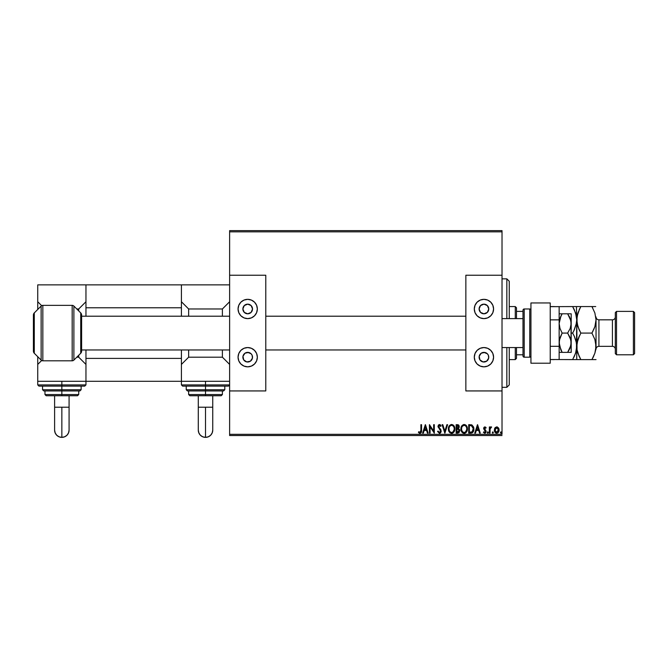 <?xml version="1.0" encoding="UTF-8"?>
<svg xmlns="http://www.w3.org/2000/svg" width="668" height="668" viewBox="0 0 668 668"><rect width="100%" height="100%" fill="white"/><g stroke="black" fill="none" stroke-linecap="round" stroke-linejoin="round"><path stroke-width="1" d="M502.019 230.635L229.625 230.635L502.019 230.635L502.019 275.233L502.019 230.635M502.019 434.334L229.625 434.334L229.625 390.939L265.781 390.939L265.781 275.233L229.625 275.233L229.625 231.838L502.019 231.838L229.625 231.838L229.625 230.635L229.625 390.939L265.781 390.939L265.781 275.233L229.625 275.233L229.625 434.334L502.019 434.334L502.019 390.939L502.019 434.334M494.971 427.871L494.37 430.61L495.673 432.939L497.76 432.939L498.963 431.144L498.754 428.372L497.243 426.919L495.297 427.462L494.337 430.058C494.32 431.812 495.113 432.864 496.716 433.231C498.32 432.864 499.113 431.804 499.096 430.058L498.47 427.862L496.716 426.852L494.971 427.871M490.011 433.123L489.36 433.123L490.011 433.123L490.162 428.722L491.631 427.061L490.755 426.952L490.011 427.862L490.011 426.961L489.36 426.961L489.36 433.123L489.36 426.961L489.36 433.123L490.011 433.123L490.112 428.94L491.631 427.061L490.011 427.862L490.011 426.961L489.36 426.961L490.011 426.961M484.968 426.86L483.924 427.386L483.64 428.714L485.419 431.829L484.851 432.455L483.782 431.829L483.415 432.396L484.901 433.223L486.037 432.071L485.903 430.501L484.275 428.438L484.768 427.629L485.736 428.255L486.12 427.729L484.868 426.852L486.12 427.729L484.868 426.852L483.632 428.472L485.469 431.486L484.676 432.472L483.782 431.829L483.415 432.396L484.751 433.231L486.12 431.453L484.434 428.998L484.91 427.603L485.736 428.255L486.12 427.729L485.736 428.255L484.91 427.603L484.275 428.438L486.12 431.453M471.408 433.073L470.664 433.123L472.476 432.647L473.512 431.194L473.612 427.044L471.984 424.99L468.702 424.689L468.702 433.123L470.664 433.123C472.911 432.814 473.988 431.445 473.896 429.015L471.984 424.99L468.702 424.689L468.702 433.123L468.702 424.689L469.98 424.689M457.839 433.123L456.152 433.123L458.974 432.747L459.818 430.392L458.498 428.572L459.283 427.036L458.816 425.249L456.152 424.689L456.152 433.123L456.152 424.689L456.152 433.123L457.839 433.123L459.834 430.726L458.498 428.572L459.292 426.777L457.346 424.689L456.152 424.689L457.346 424.689M446.9 424.689L447.61 424.689L444.905 433.123L447.61 424.689L446.9 424.689L444.855 431.085L442.8 424.689L442.091 424.689L444.796 433.123L442.091 424.689L444.796 433.123L447.61 424.689L446.9 424.689L444.855 431.085L442.8 424.689L442.091 424.689L442.8 424.689M430.083 433.123L430.083 426.844L434.309 433.123L434.309 424.689L433.657 424.689L433.657 430.977L429.44 424.689L429.44 433.123L430.083 433.123L429.44 433.123L430.083 433.123L430.083 426.844L434.309 433.123L434.309 424.689L433.657 424.689L433.657 430.977L429.44 424.689L429.44 433.123L429.574 424.689M420.89 430.301L420.306 432.396L418.736 431.72L418.402 432.363L419.997 433.34L421.374 432.254L421.541 424.689L420.89 424.689L420.89 430.301L419.988 432.472L418.736 431.72L418.402 432.363L419.997 433.34C421.291 432.906 421.8 431.92 421.541 430.384L421.541 424.689L420.89 424.689L420.89 430.626M423.328 433.123L422.627 433.123L425.324 424.689L422.627 433.123L423.328 433.123L424.197 430.417L426.568 430.417L427.436 433.123L428.138 433.123L425.433 424.689L422.627 433.123L423.328 433.123L424.197 430.417L426.568 430.417L427.436 433.123L428.138 433.123L425.433 424.689L428.138 433.123L427.436 433.123M439.444 433.34L440.771 432.572L441.231 431.06L438.659 426.702L439.293 425.357L440.613 426.418L441.122 425.9L439.494 424.472L438.342 425.132L437.999 426.777L440.362 430.217L440.479 431.62L439.402 432.472L438.074 431.069L437.548 431.495L439.444 433.34L441.231 431.06L438.634 426.401L439.486 425.332L440.613 426.418L441.122 425.9L439.494 424.472L437.983 426.443L440.579 431.044L439.402 432.472L438.074 431.069L437.548 431.495L439.444 433.34M448.37 428.94L449.614 432.421L452.002 433.315L454.081 431.804L454.816 428.138L453.605 425.382L451.192 424.497L449.121 426.034L448.37 428.94C448.337 431.344 449.422 432.814 451.618 433.34C453.822 432.789 454.9 431.311 454.858 428.906C454.9 426.468 453.806 424.99 451.568 424.472C449.389 425.048 448.32 426.535 448.37 428.94M460.912 428.94L462.164 432.421L463.425 433.231L464.92 433.231L466.172 432.405L467.224 430.409L467.224 427.386L465.571 424.89L463.742 424.497L461.671 426.034L460.912 428.94C460.887 431.344 461.972 432.814 464.168 433.34C466.364 432.789 467.45 431.311 467.408 428.906C467.45 426.468 466.347 424.99 464.118 424.472C461.939 425.048 460.87 426.535 460.912 428.94L460.928 428.564M475.466 433.123L474.756 433.123L477.461 424.689L474.756 433.123L475.466 433.123L476.334 430.417L478.705 430.417L479.566 433.123L480.275 433.123L477.57 424.689L474.756 433.123L475.466 433.123L476.334 430.417L478.705 430.417L479.566 433.123L480.275 433.123L477.57 424.689L480.275 433.123L479.566 433.123M487.907 431.829L487.44 432.989L488.383 432.655L487.615 431.895L487.306 432.53L487.849 431.829L487.306 432.53L487.849 431.829L488.391 432.53L487.849 431.829L488.391 432.53L487.849 433.231L488.391 432.53L487.849 433.231L487.306 432.53L487.849 431.829L488.391 432.53L487.849 433.231L487.306 432.53L487.849 431.829L488.391 432.53L487.849 433.231L487.306 432.53L487.849 431.829L488.391 432.53L487.849 433.231L488.391 432.53M492.283 432.53L492.825 433.231L493.368 432.53L492.825 431.829L492.283 432.53L492.825 431.829L492.283 432.53L492.825 431.829L493.368 432.53L492.825 431.829L493.368 432.53L492.825 433.231L493.368 432.53L492.825 433.231L492.283 432.53L492.825 431.829L493.368 432.53L492.825 433.231L492.283 432.53L492.825 431.829L493.368 432.53L492.825 433.231L493.368 432.53L492.825 433.231L492.283 432.53M500.399 432.53L500.933 433.231L501.476 432.53L500.933 431.829L500.399 432.53L500.933 431.829L500.399 432.53L500.933 431.829L501.476 432.53L500.933 431.829L501.476 432.53L500.933 433.231L501.476 432.53L500.933 433.231L500.399 432.53L500.933 431.829L501.476 432.53L500.933 433.231L500.399 432.53L500.933 431.829L501.476 432.53L500.933 433.231L500.399 432.53M229.625 435.536L502.019 435.536L229.625 435.536L229.625 434.334L229.625 435.536M420.89 424.689L421.541 424.689M421.116 432.772L419.997 433.34M419.521 433.256L418.995 432.956M418.402 432.363L418.736 431.72L420.155 432.455M418.736 431.72L419.988 432.472M420.857 431.277L420.89 430.635M425.382 426.718L426.293 429.557L424.472 429.557L425.382 426.718L426.293 429.557L424.472 429.557L425.382 426.718M433.657 424.689L434.309 424.689L434.158 433.123M437.548 431.495L438.074 431.069L438.291 431.528M439.152 432.438L439.653 432.446M440.554 431.336L439.995 429.658M440.579 431.044L440.362 430.217M440.27 424.748L440.671 425.165M441.122 425.9L440.454 426.134M440.412 426.059L439.486 425.332L438.634 426.401L439.06 427.545M438.843 425.683L439.419 427.921M440.095 428.622L440.847 429.616M440.204 433.131L439.661 433.323M438.734 426.986L438.642 426.551M448.746 426.819L449.33 425.716M452.812 424.764L454.674 427.378L454.073 425.984M454.365 431.286L454.09 431.787M454.532 430.893L453.622 432.405M452.654 433.131L452.019 433.315M450.107 432.856L449.622 432.43M448.462 430.025L448.545 430.442M449.247 427.411L449.105 427.963M449.389 430.793L449.013 428.94C448.98 427.002 449.84 425.8 451.601 425.332L451.601 425.332C453.372 425.783 454.24 426.969 454.207 428.898L454.173 428.288L454.207 428.898C454.248 430.843 453.38 432.037 451.601 432.472C449.848 432.037 448.988 430.86 449.013 428.94L449.046 429.549M453.789 426.919L453.48 426.418M454.073 427.712L454.173 428.288M453.764 426.877L454.065 427.687M451.902 425.357L452.595 425.608M454.173 429.516L452.971 431.962M453.422 431.503L453.822 430.818M450.457 432.129L450.007 431.737M457.755 424.706L458.323 424.856M458.674 425.099L459.033 425.599M459.509 429.432L459.759 430.058M458.39 429.315L459.183 430.726L456.803 432.263L456.803 429.123L458.165 429.223L457.129 429.123L458.165 429.223L459.175 430.91L459.15 430.359M458.582 427.286L456.803 428.255L456.803 425.549L458.64 426.794L458.582 426.309L458.524 427.47L457.638 428.221M459.15 431.102L458.524 432.071M458.524 427.47L458.256 427.912M457.137 428.255L456.803 425.549L457.48 425.549M466.155 425.382L466.615 425.975M467.224 427.386L466.982 426.66M465.763 432.789L467.191 430.543M466.915 431.286L466.631 431.795M465.195 433.131L464.561 433.315M462.657 432.864L462.164 432.43M462.156 432.421L461.705 431.829L462.164 432.421M462.548 431.728L461.755 430.326M461.797 427.411L461.563 428.94C461.521 427.002 462.381 425.8 464.151 425.332L464.151 425.332C465.922 425.783 466.79 426.969 466.757 428.898C466.798 430.843 465.93 432.037 464.151 432.472C462.39 432.037 461.53 430.86 461.563 428.94L461.655 427.963M462.373 426.309L463.993 425.341M466.331 426.919L466.03 426.418M466.757 428.898L466.723 429.516L466.757 428.898M466.615 427.712L466.723 428.288M466.306 426.877L466.615 427.687M464.452 425.357L465.145 425.608M466.723 429.516L465.512 431.962M465.972 431.503L466.373 430.818M461.705 430.142L461.596 429.549M461.93 430.793L462.181 431.252M463.383 425.499L462.515 426.142M471.007 424.739L471.458 424.815M473.712 427.403L473.804 427.829M473.846 428.171L473.888 428.722M473.737 430.493L473.153 431.895M472.785 432.38L472.368 432.722M472.276 432.78L472.719 432.438M472.693 426.727L471.424 425.716L473.228 428.539L472.167 431.82L469.353 432.263L469.353 425.549L471.641 425.792L472.911 427.144M470.247 425.558L470.723 425.591M477.52 426.718L478.422 429.557L476.61 429.557L477.52 426.718L478.422 429.557L476.61 429.557L477.52 426.718M485.703 427.244L486.12 427.729M485.578 428.038L484.91 427.603L484.275 428.438L485.085 429.633M484.91 427.603L484.5 429.09M486.095 431.762L486.003 432.196M485.937 432.371L485.561 432.897M484.751 433.231L483.415 432.396L483.866 431.945M483.782 431.829L484.851 432.455M484.676 432.472L485.469 431.486L483.632 428.472M485.427 431.795L484.626 430.259M485.469 431.486L485.31 430.893L485.469 431.486M487.306 432.53L487.849 433.231M490.011 427.862L491.139 426.852L491.631 427.061L490.855 427.645M490.437 427.194L490.938 426.877M490.287 428.313L490.036 429.724M490.053 429.466L490.011 431.052M490.011 430.526L490.028 429.992M496.85 426.852L498.47 427.862M498.737 428.338L498.938 428.864M498.954 428.923L499.063 429.482M498.754 431.712L498.52 432.146M496.583 433.223L495.79 433.006M495.673 432.939L494.712 431.787M494.387 430.726L494.47 431.144M494.487 428.906L494.687 428.363M496.716 432.472L494.988 430.067L496.825 427.612L498.445 430.067L498.353 430.877L498.428 429.649L496.716 432.472L495.506 431.812M495.389 431.637L495.013 430.476M496.825 427.612L494.988 430.067L496.307 427.67M496.925 427.62L498.428 429.649M495.013 429.649L494.988 430.067M501.468 432.655L501 433.223M501.476 432.53L500.933 433.231M449.998 431.728L449.631 431.252M457.547 432.263L456.803 432.263L457.129 429.123M470.047 432.263L469.353 432.263L469.353 425.549L469.779 425.549M498.353 430.877L498.044 431.637M495.08 429.24L495.397 428.48M616.522 311.388L615.311 312.599L615.311 353.572L616.522 354.783L616.522 311.388L616.522 354.783L633.398 354.783L634.6 353.572L634.6 312.599L633.398 311.388L633.398 354.783L633.398 311.388L616.522 311.388L633.398 311.388L634.6 312.599L634.6 353.572L633.398 354.783L616.522 354.783L615.311 353.572L615.311 312.599L616.522 311.388M598.92 319.83A2.889 2.889 0 0 1 596.031 316.933L596.031 349.23A2.889 2.889 0 0 1 598.92 346.341L612.422 346.341A2.889 2.889 0 0 1 615.311 349.239A2.889 2.889 0 0 0 612.422 346.341L612.422 319.83L598.92 319.83L598.92 346.341A2.889 2.889 0 0 0 596.031 349.239L596.031 316.941A2.889 2.889 0 0 0 598.92 319.83L612.422 319.83A2.889 2.889 0 0 0 615.311 316.933A2.889 2.889 0 0 1 612.422 319.83L612.422 346.341L598.92 346.341L598.92 319.83M574.296 306.57L554.29 306.645L572.643 306.57L575.591 312.975L576.743 319.83L576.451 323.254L574.296 329.917L572.643 333.081L571.198 333.081L572.643 333.081L574.296 336.246L576.442 342.859L576.743 346.341L575.607 353.155L572.643 359.601L554.29 359.526L576.451 359.601M550.232 359.601L554.29 359.526M574.288 359.601L572.643 359.601L575.599 353.172L573.779 357.505M576.058 341.097L576.743 346.341L576.743 359.601L576.743 346.341L576.033 351.694L574.296 356.445M577.043 359.601L580.851 359.601L577.904 353.197L577.052 349.823L576.743 319.83L576.033 325.191L576.743 319.83L576.451 349.773M574.413 336.497L576 340.864M573.762 331.027L576.451 323.254M574.413 309.985L576.442 316.34L576.743 319.83L576.451 306.57L576.743 319.83L577.887 313.016L580.851 306.57L572.676 306.57M550.232 306.57L551.376 306.57L550.232 306.57M554.331 306.57L550.532 306.57M573.403 307.94L574.405 309.969M574.396 336.463L572.643 333.081M572.643 359.601L575.599 359.601M552.686 359.601L554.331 359.601M552.678 306.57L551.376 306.57M579.089 356.203L577.052 349.823L576.743 346.341L577.887 339.536L580.851 333.081L577.904 326.677L576.743 319.83L577.043 323.287L577.043 316.398L579.715 308.666M580.091 358.232L580.851 359.601L596.031 359.601M579.799 359.601L580.851 359.601L579.081 356.186M577.904 339.494L579.198 336.246L577.904 339.494M579.732 335.136L577.043 342.909M579.098 329.708L577.052 323.312L577.043 316.365M577.453 314.478L577.052 316.34L577.461 314.469M595.731 306.57L591.931 306.57L594.879 312.975L596.031 319.83L594.887 326.635L591.931 333.081L594.879 339.494L596.031 346.341L594.887 353.155L593.067 357.505M592.975 306.57L591.931 306.57L594.879 312.975L596.031 319.83L594.887 326.635L591.931 333.081L594.879 339.494L596.031 346.341L595.731 342.884L595.739 349.773L594.887 353.155L591.931 359.601L593.576 356.445M592.691 307.94L591.931 306.57L580.851 306.57L591.931 306.57M595.731 349.798L596.031 346.341M595.731 323.287L596.031 319.83M594.879 326.677L593.576 329.925L594.879 326.677M593.042 331.027L591.931 333.081L580.851 333.081L591.931 333.081M577.895 359.601L579.198 359.601M580.851 359.601L593.576 359.601M580.851 333.081L579.081 329.666M594.887 306.57L593.576 306.57M579.198 309.727L580.851 306.57L579.198 306.57M502.019 347.552L522.994 347.552L502.019 347.552M570.931 313.801L567.65 313.801L570.18 318.402L571.198 323.446L570.18 328.472L567.65 333.081L570.931 340.162L570.94 345.272L567.65 352.37L562.13 352.37L559.366 345.264L559.366 340.229L562.13 333.081L559.984 328.422L559.149 323.446L559.976 318.494L562.13 313.801L559.366 313.801M522.994 318.619L502.019 318.619L522.994 318.619M465.855 316.214L265.781 316.214L465.855 316.214M229.625 316.214L81.613 316.214L229.625 316.214M81.613 349.957L229.625 349.957L81.613 349.957M265.781 349.957L465.855 349.957L265.781 349.957M529.741 308.975L529.741 357.188A1.202 1.202 0 0 0 530.943 355.986A1.202 1.202 0 0 1 529.741 357.188L529.741 308.975L524.196 308.975A1.202 1.202 0 0 0 522.994 310.186L522.994 355.986A1.202 1.202 0 0 0 524.196 357.188L524.196 308.975L524.196 357.188L529.741 357.188L524.196 357.188A1.202 1.202 0 0 1 522.994 355.986L522.994 310.186A1.202 1.202 0 0 1 524.196 308.975L529.741 308.975A1.202 1.202 0 0 1 530.943 310.186A1.202 1.202 0 0 0 529.741 308.975M42.835 360.803L42.835 305.359A2.413 2.413 0 0 0 41.132 306.069L41.132 360.102A2.413 2.413 0 0 0 42.835 360.803L72.177 360.803A2.413 2.413 0 0 0 73.881 360.102L73.881 306.069A2.413 2.413 0 0 0 72.177 305.359L72.177 360.803L72.177 305.359L42.835 305.359L42.835 360.803A2.413 2.413 0 0 1 41.132 360.102L41.132 306.069L34.285 312.916A3.014 3.014 0 0 0 33.4 315.046L33.4 351.118A3.014 3.014 0 0 0 34.285 353.255L34.285 312.916L34.285 353.255L41.132 360.102L34.285 353.255A3.014 3.014 0 0 1 33.4 351.118L33.4 315.046A3.014 3.014 0 0 1 34.285 312.916L41.132 306.069A2.413 2.413 0 0 1 42.835 305.359L72.177 305.359A2.413 2.413 0 0 1 73.881 306.069L73.881 360.102L80.728 353.255A3.014 3.014 0 0 0 81.613 351.118L81.613 315.046A3.014 3.014 0 0 0 80.728 312.916L80.728 353.255L80.728 312.916L73.881 306.069L80.728 312.916A3.014 3.014 0 0 1 81.613 315.046L81.613 351.118A3.014 3.014 0 0 1 80.728 353.255L73.881 360.102A2.413 2.413 0 0 1 72.177 360.803L42.835 360.803M181.412 284.877L85.955 284.877L85.955 307.773L181.412 307.773L181.412 316.214L181.412 307.773L85.955 307.773L85.955 316.214L85.955 284.877L181.412 284.877L181.412 307.773L181.412 284.877L229.625 284.877L181.412 284.877M181.412 381.294L181.412 349.957L181.412 358.399L85.955 358.399L85.955 349.957L85.955 381.294L181.412 381.294L85.955 381.294L85.955 358.399L181.412 358.399L181.412 381.294L229.625 381.294L181.412 381.294L181.412 384.91L229.625 384.91L205.519 384.91L205.519 386.121L228.414 386.121L205.519 386.121L205.519 389.736L224.799 389.736L205.519 389.736L205.519 390.939L223.596 390.939L205.519 390.939L205.519 395.757L221.183 395.757L189.846 395.757L205.519 395.757L205.519 394.554L222.394 394.554L205.519 394.554L205.519 390.939L187.783 390.939M570.263 347.552L567.65 352.37L570.046 352.37M568.084 314.453L567.65 313.801L562.13 313.801L567.65 313.801L570.931 320.874L571.198 352.37L571.198 342.726L570.18 347.752L568.485 351.084M567.65 333.081L562.13 333.081L567.65 333.081L570.18 337.691L571.198 342.726L571.198 323.446L570.18 328.472L567.65 333.081M559.984 352.37L567.65 352.37M560.844 349.882L559.149 342.726L559.976 337.774L562.13 333.081L559.984 328.422L559.149 323.446L560.928 316.106L559.984 318.461L562.13 313.801L560.928 316.098M561.579 351.376L560.853 349.898M571.198 313.801L571.198 323.446L571.198 313.801M569.579 317.058L569.053 316.056M569.579 349.113L570.18 347.769M569.053 352.37L570.931 352.37M569.053 313.801L567.65 313.801M560.936 313.801L562.13 313.801L561.304 315.338M562.13 352.37L560.936 352.37M562.13 313.801L559.984 313.801M550.232 359.526L559.149 359.526L550.232 359.526M550.232 346.308L559.149 346.308L559.149 359.526L559.149 346.308L550.232 346.308M550.232 319.863L559.149 319.863L559.149 346.308L559.149 319.863L550.232 319.863M550.232 306.645L559.149 306.645L559.149 319.863L559.149 306.645L550.232 306.645M530.943 363.217L530.943 302.955L550.232 302.955L530.943 302.955L530.943 363.217L550.232 363.217L550.232 302.955L550.232 363.217L530.943 363.217M212.75 407.213L205.519 407.213L205.519 437.365A7.231 7.231 180 0 0 212.75 430.134L212.199 432.897L210.629 435.244L208.282 436.814L205.519 437.365L205.519 407.213L212.75 407.213L212.75 395.757L212.75 430.134C212.315 434.526 209.911 436.939 205.519 437.365C201.126 436.939 198.713 434.526 198.287 430.134L198.839 432.897L200.4 435.244L202.746 436.814L205.519 437.365A7.231 7.231 180 0 1 198.287 430.134L198.287 407.213L205.519 407.213L198.287 407.213L198.287 395.757L198.287 407.213M186.23 386.121L186.23 389.736L224.799 389.736L223.596 390.939M223.246 390.939L205.519 390.939L205.519 381.294L205.519 384.91L229.625 384.91L228.414 386.121L182.614 386.121L181.412 384.91M222.394 308.975L222.394 316.214L222.394 308.975L188.643 308.975L222.394 308.975L229.625 301.744L222.394 308.975M222.394 349.957L222.394 357.188L188.643 357.188L188.643 349.957L188.643 357.188L222.394 357.188L229.625 364.419L222.394 357.188L222.394 349.957M188.643 316.214L188.643 308.975L181.412 301.744L188.643 308.975L188.643 316.214M181.412 364.419L188.643 357.188L181.412 364.419M188.643 390.939L188.643 394.554L205.519 394.554L188.643 394.554L189.846 395.757M205.519 389.736L186.23 389.736L205.519 389.736M205.519 390.939L187.432 390.939L205.519 390.939M205.519 384.91L181.412 384.91L205.519 384.91M205.519 386.121L182.614 386.121L205.519 386.121M484.876 313.709L483.941 313.801A4.818 4.818 0 0 1 479.115 308.975A4.818 4.818 0 0 1 483.941 304.157L487.348 305.568L488.759 308.975L487.348 312.39L483.941 313.801L480.526 312.39L479.115 308.975L480.526 305.568L483.941 304.157A4.818 4.818 0 0 1 488.759 308.975A4.818 4.818 0 0 1 483.941 313.801L482.997 313.709M482.997 352.462L483.941 352.37A4.818 4.818 0 0 1 488.759 357.188A4.818 4.818 0 0 1 483.941 362.014A4.818 4.818 0 0 1 479.115 357.188A4.818 4.818 0 0 1 483.941 352.37L487.348 353.781L488.391 355.343L488.667 358.131L486.613 361.196L482.997 361.922L479.933 359.868L479.206 356.253L481.261 353.18L484.876 352.462M483.941 366.832A9.644 9.644 0 0 1 474.297 357.188A9.644 9.644 0 0 1 483.941 347.552L487.632 348.279L490.755 350.374L492.85 353.497L493.577 357.188L492.85 360.879L490.755 364.01L487.632 366.097L483.941 366.832L480.25 366.097L477.119 364.01L475.031 360.879L474.297 357.188L475.031 353.497L477.119 350.374L480.25 348.279L483.941 347.552A9.644 9.644 0 0 1 493.577 357.188A9.644 9.644 0 0 1 483.941 366.832M483.941 318.619A9.644 9.644 0 0 1 474.297 308.975A9.644 9.644 0 0 1 483.941 299.339L487.632 300.074L490.755 302.161L492.85 305.293L493.577 308.975L492.85 312.666L490.755 315.797L487.632 317.885L483.941 318.619L480.25 317.885L477.119 315.797L475.031 312.666L474.297 308.975L475.031 305.293L477.119 302.161L480.25 300.074L483.941 299.339A9.644 9.644 0 0 1 493.577 308.975A9.644 9.644 0 0 1 483.941 318.619L485.82 318.436M465.855 275.233L465.855 390.939L502.019 390.939L502.019 275.233L465.855 275.233L502.019 275.233L502.019 390.939L465.855 390.939L465.855 275.233M489.293 300.959L487.632 300.074M475.031 312.666L475.925 314.336M487.949 311.655L487.348 312.39M480.526 312.39L479.933 311.655M483.941 347.552L482.054 347.736M478.58 365.204L480.25 366.097M492.85 353.497L491.957 351.836M487.348 353.781L487.949 354.516M479.933 354.516L480.526 353.781M69.08 407.213L61.848 407.213L61.848 437.365A7.231 7.231 180 0 0 69.08 430.134L68.528 432.897L66.959 435.244L64.612 436.814L61.848 437.365L61.848 407.213L69.08 407.213L69.08 395.757L69.08 430.134C68.645 434.526 66.241 436.939 61.848 437.365C57.448 436.939 55.043 434.526 54.609 430.134L55.16 432.897L56.73 435.244L59.076 436.814L61.848 437.365A7.231 7.231 180 0 1 54.609 430.134L54.609 407.213L61.848 407.213L54.609 407.213L54.609 395.757L54.609 407.213M37.742 381.294L37.742 364.419L37.742 381.294L85.955 381.294L37.742 381.294L37.742 384.91L61.848 384.91L61.848 381.294L61.848 384.91L85.955 384.91L61.848 384.91L61.848 386.121L84.744 386.121L61.848 386.121L61.848 389.736L81.129 389.736L61.848 389.736L61.848 390.939L79.926 390.939L61.848 390.939L61.848 395.757L77.513 395.757L46.175 395.757L61.848 395.757L61.848 394.554L78.715 394.554L61.848 394.554L61.848 390.939L44.113 390.939M42.56 386.121L42.56 389.736L81.129 389.736L79.926 390.939M79.575 390.939L61.848 390.939L61.848 384.91L85.955 384.91L84.744 386.121L38.944 386.121L37.742 384.91M78.715 308.975L78.715 310.904L78.715 308.975L76.787 308.975L78.715 308.975L85.955 301.744L78.715 308.975M78.715 355.259L78.715 357.188L76.787 357.188L78.715 357.188L85.955 364.419L78.715 357.188L78.715 355.259M37.742 364.419L41.658 360.503L37.742 364.419L37.742 356.712L37.742 364.419M85.955 284.877L37.742 284.877L85.955 284.877M41.658 305.668L37.742 301.744L37.742 284.877L37.742 309.459L37.742 301.744L41.658 305.668M44.973 390.939L44.973 394.554L61.848 394.554L44.973 394.554L46.175 395.757M61.848 389.736L42.56 389.736L61.848 389.736M61.848 390.939L43.762 390.939L61.848 390.939M61.848 384.91L37.742 384.91L61.848 384.91M61.848 386.121L38.944 386.121L61.848 386.121M248.638 313.709L247.703 313.801A4.818 4.818 0 0 1 242.876 308.975A4.818 4.818 0 0 1 247.703 304.157L251.11 305.568L252.521 308.975L251.11 312.39L247.703 313.801L244.296 312.39L242.876 308.975L244.296 305.568L247.703 304.157A4.818 4.818 0 0 1 252.521 308.975A4.818 4.818 0 0 1 247.703 313.801L246.759 313.709M246.759 352.462L247.703 352.37A4.818 4.818 0 0 1 252.521 357.188A4.818 4.818 0 0 1 247.703 362.014A4.818 4.818 0 0 1 242.876 357.188A4.818 4.818 0 0 1 247.703 352.37L251.11 353.781L252.153 355.343L252.429 358.131L250.383 361.196L246.759 361.922L243.695 359.868L242.977 356.253L245.022 353.18L248.638 352.462M247.703 366.832A9.644 9.644 0 0 1 238.059 357.188A9.644 9.644 0 0 1 247.703 347.552L251.393 348.279L254.516 350.374L256.612 353.497L257.347 357.188L256.612 360.879L254.516 364.01L251.393 366.097L247.703 366.832L244.012 366.097L240.881 364.01L238.793 360.879L238.059 357.188L238.793 353.497L240.881 350.374L244.012 348.279L247.703 347.552A9.644 9.644 0 0 1 257.347 357.188A9.644 9.644 0 0 1 247.703 366.832M247.703 318.619A9.644 9.644 0 0 1 238.059 308.975A9.644 9.644 0 0 1 247.703 299.339L251.393 300.074L254.516 302.161L256.612 305.293L257.347 308.975L256.612 312.666L254.516 315.797L251.393 317.885L247.703 318.619L244.012 317.885L240.881 315.797L238.793 312.666L238.059 308.975L238.793 305.293L240.881 302.161L244.012 300.074L247.703 299.339A9.644 9.644 0 0 1 257.347 308.975A9.644 9.644 0 0 1 247.703 318.619L249.581 318.436M253.055 300.959L251.393 300.074M238.793 312.666L239.687 314.336M251.711 311.655L251.11 312.39M244.296 312.39L243.695 311.655M247.703 347.552L245.824 347.736M242.342 365.204L244.012 366.097M256.612 353.497L255.719 351.836M251.11 353.781L251.711 354.516M243.695 354.516L244.296 353.781M506.837 387.323L509.25 384.91L509.25 347.552L509.25 384.91L506.837 387.323L506.837 347.552L506.837 387.323L502.019 387.323L506.837 387.323M506.837 278.848L506.837 318.619L506.837 278.848L502.019 278.848L506.837 278.848L509.25 281.261L506.837 278.848M509.25 318.619L509.25 281.261L509.25 318.619M516.481 318.619L516.481 307.773L515.279 306.57L515.279 318.619L515.279 306.57L509.25 306.57L515.279 306.57L516.481 307.773L516.481 318.619M516.481 354.783L516.481 347.552L516.481 358.399L516.481 354.783L522.994 354.783L516.481 354.783M515.279 359.601L516.481 358.399L515.279 359.601L515.279 347.552L515.279 359.601L509.25 359.601L515.279 359.601M522.994 311.388L516.481 311.388L522.994 311.388M222.394 390.939L222.394 394.554L221.183 395.757M224.799 386.121L224.799 389.736M186.23 389.736L187.432 390.939M78.715 390.939L78.715 394.554L77.513 395.757M81.129 386.121L81.129 389.736M85.955 381.294L85.955 384.91M42.56 389.736L43.762 390.939"/></g></svg>
